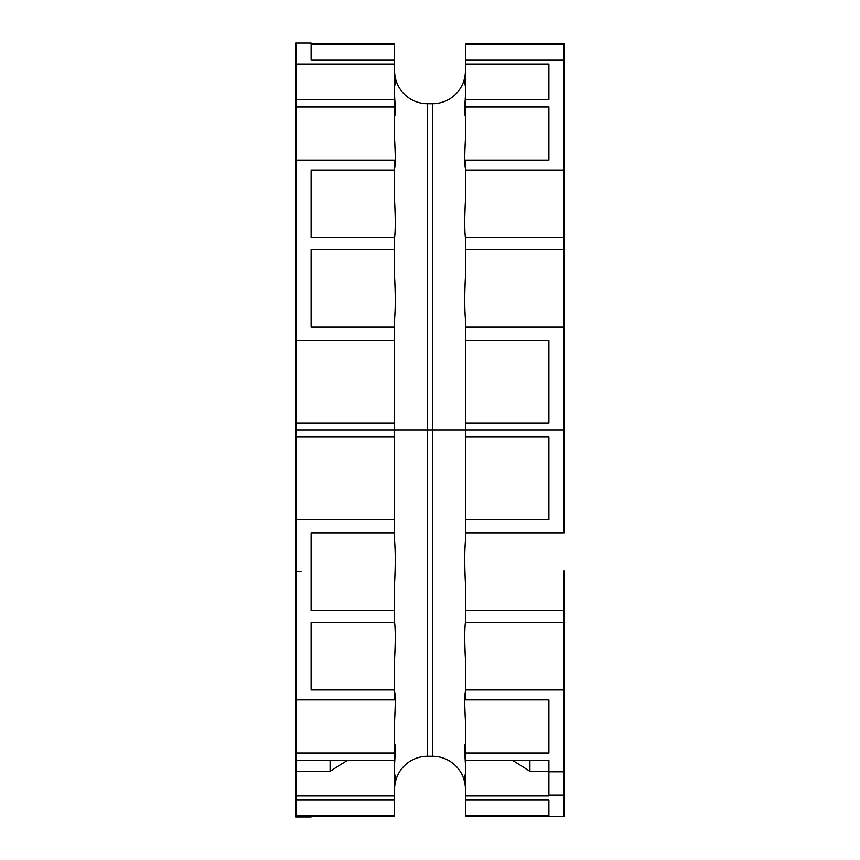 <?xml version="1.0" encoding="UTF-8"?>
<svg xmlns="http://www.w3.org/2000/svg" width="860" height="860" viewBox="0 0 860 860"><rect width="100%" height="100%" fill="white"/><g stroke="black" fill="none" stroke-linecap="round" stroke-linejoin="round"><path stroke-width="1.29" d="M295.937 97.244L295.937 430L394.589 430L394.589 436.815L295.937 436.815L295.937 519.623L394.589 519.623L394.589 436.815M295.937 106.952L394.589 106.952L394.589 99.642L295.937 99.642L295.937 64.102L394.589 64.102L394.589 44.247L311.116 44.247L311.116 59.888L394.589 59.888M311.116 43L295.937 43L295.937 64.102M465.41 70.821A32.884 32.884 0 0 1 432.526 103.705L427.474 103.705A32.884 32.884 0 0 1 394.589 70.821M394.589 168.151C395.46 165.109 395.46 155.542 394.589 139.438L394.589 106.952M311.116 43.398L394.589 43.398L394.589 44.247M394.686 115.509L394.589 115.24C395.46 116.519 395.46 110.123 394.589 96.051L394.589 64.102M295.937 160.153L394.589 160.153L394.589 170.087L311.116 170.087L311.116 237.618L394.589 237.618L394.589 249.561L311.116 249.561L311.116 327.176L394.589 327.176L394.589 340.377L295.937 340.377M295.937 423.185L394.589 423.185L394.589 340.377M394.589 423.185L394.589 430L432.526 430L432.526 756.295L427.474 756.295A32.884 32.884 0 0 0 394.589 789.179M394.589 327.176L394.589 318.985C395.46 308.138 395.46 294.174 394.589 277.092L394.589 249.561M394.589 237.618L394.589 237.521C395.46 230.362 395.46 218.203 394.589 201.068L394.589 170.087M394.589 73.659C395.46 84.796 395.46 87.612 394.589 82.098L395.181 84.903M311.116 59.888L311.116 44.247M311.116 327.176L311.116 249.561M311.116 237.618L311.116 170.087M465.41 168.151C464.54 165.109 464.54 155.542 465.41 139.438L465.41 106.952L548.884 106.952L548.884 160.153L548.884 106.952M465.41 73.659C464.54 84.796 464.54 87.612 465.41 82.098L464.83 84.903M465.41 44.247L564.063 44.247L564.063 43.398L465.41 43.398L465.41 96.051C464.54 110.123 464.54 116.519 465.41 115.24L465.314 115.509M465.41 237.521L465.41 237.521C464.54 230.362 464.54 218.203 465.41 201.068L465.41 170.087L564.063 170.087L564.063 327.176L564.063 249.561L465.41 249.561L465.41 277.092C464.54 294.174 464.54 308.138 465.41 318.985L465.41 327.176L564.063 327.176L564.063 249.561M465.41 407.425L465.41 340.377L548.884 340.377L548.884 423.185L465.41 423.185L465.41 407.425M465.41 423.185L465.41 430L295.937 430L295.937 436.815M548.884 97.244L548.884 64.102L548.884 99.642L465.41 99.642L465.41 106.952M465.41 59.888L564.063 59.888L564.063 44.247M465.41 64.102L548.884 64.102M465.41 170.087L465.41 160.153L548.884 160.153M465.41 249.561L465.41 237.618L564.063 237.618M465.41 340.377L465.41 318.985M564.063 59.888L564.063 170.087M564.063 327.176L564.063 532.824L465.41 532.824L465.41 541.015C464.54 551.862 464.54 565.826 465.41 582.908L465.41 610.439L564.063 610.439L564.063 570.922M465.41 436.815L548.884 436.815L548.884 519.623L465.41 519.623L465.41 430L564.063 430L432.526 430L432.526 103.705M394.589 815.753L295.937 815.753L295.937 800.112L394.589 800.112L394.589 816.602L311.116 816.602M394.589 786.341C395.46 775.204 395.46 772.387 394.589 777.902L395.181 775.096M295.937 815.753L295.937 817L311.116 817M295.937 519.623L295.937 800.112M295.937 795.898L394.589 795.898L394.589 800.112M394.589 795.898L394.589 763.949C395.46 749.877 395.46 743.481 394.589 744.76L394.686 744.491M295.937 753.048L394.589 753.048L394.589 720.562C395.46 704.458 395.46 694.891 394.589 691.849M394.589 658.932C395.46 641.796 395.46 629.649 394.589 622.479L311.116 622.382L311.116 689.913L394.589 689.913L394.589 658.932M394.589 582.908C395.46 565.826 395.46 551.862 394.589 541.015L394.589 532.824L311.116 532.824L311.116 610.439L394.589 610.439L394.589 582.908M295.937 771.28L330.089 771.28L347.462 760.358M295.937 760.358L394.589 760.358L394.589 753.048M295.937 699.846L394.589 699.846L394.589 689.913M311.116 689.913L311.116 622.382M394.589 610.439L394.589 622.382M311.116 610.439L311.116 532.824M394.589 519.623L394.589 532.824M564.063 689.913L465.41 689.913L465.41 658.932C464.54 641.796 464.54 629.649 465.41 622.479L564.063 622.382L564.063 816.602L465.41 816.602L465.41 800.112L548.884 800.112L548.884 815.753L548.884 800.112M465.41 689.913L465.41 699.846L548.884 699.846L548.884 753.048L465.41 753.048L465.41 720.562C464.54 704.458 464.54 694.891 465.41 691.849M465.41 753.048L465.41 760.358L548.884 760.358L548.884 795.898L465.41 795.898L465.41 763.949C464.54 749.877 464.54 743.481 465.41 744.76L465.314 744.491M465.41 786.341C464.54 775.204 464.54 772.387 465.41 777.902L464.819 775.096M465.41 789.179A32.884 32.884 0 0 0 432.526 756.295M465.41 519.623L465.41 532.824M465.41 610.439L465.41 622.382M548.884 753.048L548.884 699.846M529.91 760.358L529.91 771.28L512.538 760.358M529.91 771.28L548.884 771.28M465.41 795.898L465.41 800.112M465.41 815.753L548.884 815.753M564.063 610.439L564.063 622.382M548.884 771.796L564.063 771.796M548.884 795.081L564.063 795.081M427.474 103.705L427.474 756.295M330.089 760.358L330.089 771.28M295.937 570.922A5.063 0.72 0 0 0 301 571.642"/></g></svg>
